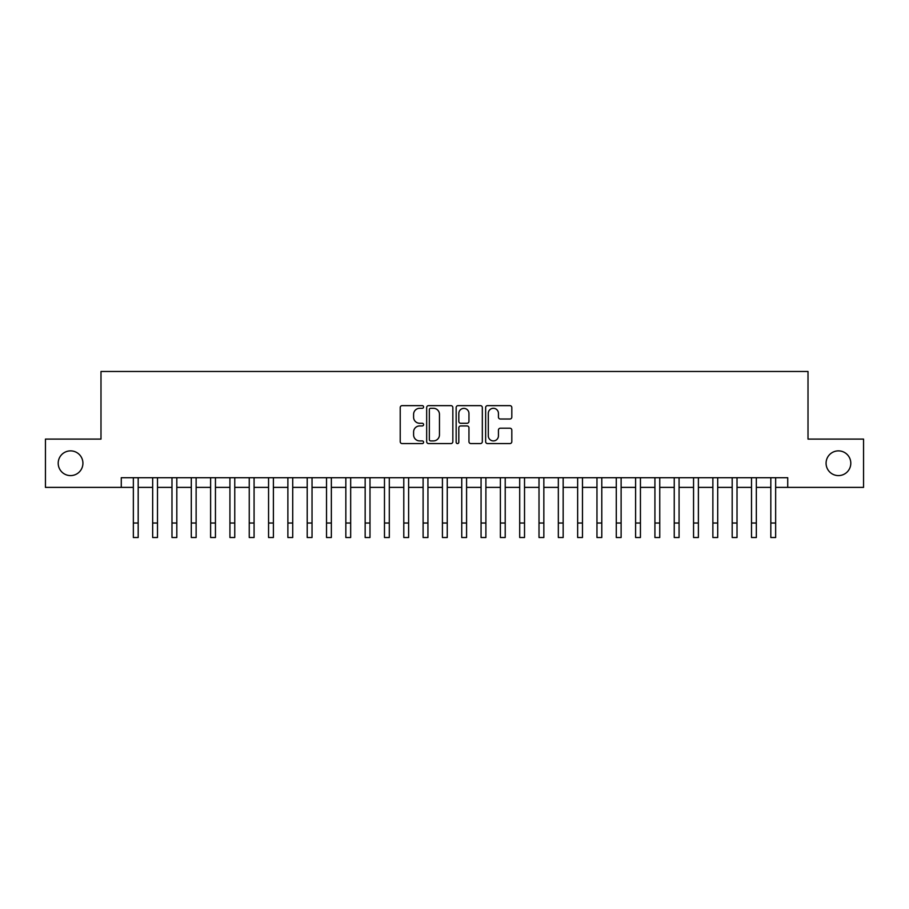 <?xml version="1.0" encoding="UTF-8"?>
<svg xmlns="http://www.w3.org/2000/svg" width="909" height="909" viewBox="0 0 909 909"><rect width="100%" height="100%" fill="white"/><g stroke="black" fill="none" stroke-linecap="round" stroke-linejoin="round"><path stroke-width="1.36" d="M423.594 406.971A1.329 1.329 0 0 0 422.265 405.641L402.119 405.641A1.898 1.898 0 0 0 400.221 407.539L400.221 441.672A1.898 1.898 0 0 0 402.119 443.569L422.265 443.569A1.329 1.329 0 0 0 423.594 442.24A1.329 1.329 0 0 0 422.265 440.91L419.663 440.91A6.068 6.068 0 0 1 413.595 434.843L413.595 432.002A6.068 6.068 0 0 1 419.663 425.935L422.265 425.935A1.329 1.329 0 0 0 423.594 424.605A1.329 1.329 0 0 0 422.265 423.276L419.663 423.276A6.068 6.068 0 0 1 413.595 417.208L413.595 414.368A6.068 6.068 0 0 1 419.663 408.3L422.265 408.3A1.329 1.329 0 0 0 423.594 406.971M826.076 463.238A12.362 12.362 0 0 0 838.439 475.6A12.362 12.362 0 0 0 850.801 463.238A12.362 12.362 0 0 0 838.439 450.875A12.362 12.362 0 0 0 826.076 463.238M58.199 463.238A12.362 12.362 0 0 0 70.561 475.6A12.362 12.362 0 0 0 82.924 463.238A12.362 12.362 0 0 0 70.561 450.875A12.362 12.362 0 0 0 58.199 463.238M509.915 419.015A1.898 1.898 0 0 0 511.812 417.117L511.812 407.539A1.898 1.898 0 0 0 509.915 405.641L487.542 405.641A1.898 1.898 0 0 0 485.645 407.539L485.645 441.672A1.898 1.898 0 0 0 487.542 443.569L509.915 443.569A1.898 1.898 0 0 0 511.812 441.672L511.812 430.105A1.898 1.898 0 0 0 509.915 428.207L500.336 428.207A1.898 1.898 0 0 0 498.439 430.105L498.439 435.843A5.068 5.068 0 0 1 493.371 440.91A5.068 5.068 0 0 1 488.303 435.843L488.303 413.368A5.068 5.068 0 0 1 493.371 408.3A5.068 5.068 0 0 1 498.439 413.368L498.439 417.117A1.898 1.898 0 0 0 500.336 419.015L509.915 419.015M121.272 487.383L45.45 487.383L45.45 439.092L100.99 439.092L100.99 371.486L808.01 371.486L808.01 439.092L863.55 439.092L863.55 487.383L787.728 487.383L787.728 477.725L121.272 477.725L121.272 487.383L133.35 487.383M452.841 407.539A1.898 1.898 0 0 0 450.944 405.641L428.571 405.641A1.898 1.898 0 0 0 426.673 407.539L426.673 441.672A1.898 1.898 0 0 0 428.571 443.569L450.944 443.569A1.898 1.898 0 0 0 452.841 441.672L452.841 407.539M458.056 405.641L480.429 405.641A1.898 1.898 0 0 1 482.327 407.539L482.327 441.672A1.898 1.898 0 0 1 480.429 443.569L470.851 443.569A1.898 1.898 0 0 1 468.953 441.672L468.953 427.832A1.898 1.898 0 0 0 467.067 425.935L460.715 425.935A1.898 1.898 0 0 0 458.818 427.832L458.818 442.24A1.329 1.329 0 0 1 457.488 443.569A1.329 1.329 0 0 1 456.159 442.24L456.159 407.539A1.898 1.898 0 0 1 458.056 405.641M138.179 487.383L152.667 487.383M157.496 487.383L171.983 487.383M176.812 487.383L191.299 487.383M196.128 487.383L210.615 487.383M215.444 487.383L229.932 487.383M234.761 487.383L249.248 487.383M254.077 487.383L268.564 487.383M273.393 487.383L287.88 487.383M292.721 487.383L307.208 487.383M312.037 487.383L326.524 487.383M331.353 487.383L345.84 487.383M350.669 487.383L365.157 487.383M369.986 487.383L384.473 487.383M389.302 487.383L403.789 487.383M408.618 487.383L423.105 487.383M427.934 487.383L442.422 487.383M447.251 487.383L461.749 487.383M466.578 487.383L481.066 487.383M485.895 487.383L500.382 487.383M505.211 487.383L519.698 487.383M524.527 487.383L539.014 487.383M543.843 487.383L558.331 487.383M563.16 487.383L577.647 487.383M582.476 487.383L596.963 487.383M601.792 487.383L616.279 487.383M621.12 487.383L635.607 487.383M640.436 487.383L654.923 487.383M659.752 487.383L674.239 487.383M679.068 487.383L693.556 487.383M698.385 487.383L712.872 487.383M717.701 487.383L732.188 487.383M737.017 487.383L751.504 487.383M756.333 487.383L770.821 487.383M775.65 487.383L787.728 487.383M430.661 408.3A1.329 1.329 0 0 0 429.332 409.629L429.332 439.581A1.329 1.329 0 0 0 430.661 440.91L433.4 440.91A6.068 6.068 0 0 0 439.467 434.843L439.467 414.368A6.068 6.068 0 0 0 433.4 408.3L430.661 408.3M468.953 413.47A5.068 5.068 0 0 0 463.885 408.391A5.068 5.068 0 0 0 458.818 413.47L458.818 421.378A1.898 1.898 0 0 0 460.715 423.276L467.067 423.276A1.898 1.898 0 0 0 468.953 421.378L468.953 413.47M133.35 523.027L138.179 523.027L138.179 537.514L133.35 537.514L133.35 477.725M138.179 523.027L138.179 477.725M152.667 523.027L157.496 523.027L157.496 537.514L152.667 537.514L152.667 477.725M157.496 523.027L157.496 477.725M171.983 523.027L176.812 523.027L176.812 537.514L171.983 537.514L171.983 477.725M176.812 523.027L176.812 477.725M191.299 523.027L196.128 523.027L196.128 537.514L191.299 537.514L191.299 477.725M196.128 523.027L196.128 477.725M210.615 523.027L215.444 523.027L215.444 537.514L210.615 537.514L210.615 477.725M215.444 523.027L215.444 477.725M229.932 523.027L234.761 523.027L234.761 537.514L229.932 537.514L229.932 477.725M234.761 523.027L234.761 477.725M249.248 523.027L254.077 523.027L254.077 537.514L249.248 537.514L249.248 477.725M254.077 523.027L254.077 477.725M268.564 523.027L273.393 523.027L273.393 537.514L268.564 537.514L268.564 477.725M273.393 523.027L273.393 477.725M287.88 523.027L292.721 523.027L292.721 537.514L287.88 537.514L287.88 477.725M292.721 523.027L292.721 477.725M307.208 523.027L312.037 523.027L312.037 537.514L307.208 537.514L307.208 477.725M312.037 523.027L312.037 477.725M326.524 523.027L331.353 523.027L331.353 537.514L326.524 537.514L326.524 477.725M331.353 523.027L331.353 477.725M345.84 523.027L350.669 523.027L350.669 537.514L345.84 537.514L345.84 477.725M350.669 523.027L350.669 477.725M365.157 523.027L369.986 523.027L369.986 537.514L365.157 537.514L365.157 477.725M369.986 523.027L369.986 477.725M384.473 523.027L389.302 523.027L389.302 537.514L384.473 537.514L384.473 477.725M389.302 523.027L389.302 477.725M403.789 523.027L408.618 523.027L408.618 537.514L403.789 537.514L403.789 477.725M408.618 523.027L408.618 477.725M423.105 523.027L427.934 523.027L427.934 537.514L423.105 537.514L423.105 477.725M427.934 523.027L427.934 477.725M442.422 523.027L447.251 523.027L447.251 537.514L442.422 537.514L442.422 477.725M447.251 523.027L447.251 477.725M461.749 523.027L466.578 523.027L466.578 537.514L461.749 537.514L461.749 477.725M466.578 523.027L466.578 477.725M481.066 523.027L485.895 523.027L485.895 537.514L481.066 537.514L481.066 477.725M485.895 523.027L485.895 477.725M500.382 523.027L505.211 523.027L505.211 537.514L500.382 537.514L500.382 477.725M505.211 523.027L505.211 477.725M519.698 523.027L524.527 523.027L524.527 537.514L519.698 537.514L519.698 477.725M524.527 523.027L524.527 477.725M539.014 523.027L543.843 523.027L543.843 537.514L539.014 537.514L539.014 477.725M543.843 523.027L543.843 477.725M558.331 523.027L563.16 523.027L563.16 537.514L558.331 537.514L558.331 477.725M563.16 523.027L563.16 477.725M577.647 523.027L582.476 523.027L582.476 537.514L577.647 537.514L577.647 477.725M582.476 523.027L582.476 477.725M596.963 523.027L601.792 523.027L601.792 537.514L596.963 537.514L596.963 477.725M601.792 523.027L601.792 477.725M616.279 523.027L621.12 523.027L621.12 537.514L616.279 537.514L616.279 477.725M621.12 523.027L621.12 477.725M635.607 523.027L640.436 523.027L640.436 537.514L635.607 537.514L635.607 477.725M640.436 523.027L640.436 477.725M654.923 523.027L659.752 523.027L659.752 537.514L654.923 537.514L654.923 477.725M659.752 523.027L659.752 477.725M674.239 523.027L679.068 523.027L679.068 537.514L674.239 537.514L674.239 477.725M679.068 523.027L679.068 477.725M693.556 523.027L698.385 523.027L698.385 537.514L693.556 537.514L693.556 477.725M698.385 523.027L698.385 477.725M712.872 523.027L717.701 523.027L717.701 537.514L712.872 537.514L712.872 477.725M717.701 523.027L717.701 477.725M732.188 523.027L737.017 523.027L737.017 537.514L732.188 537.514L732.188 477.725M737.017 523.027L737.017 477.725M751.504 523.027L756.333 523.027L756.333 537.514L751.504 537.514L751.504 477.725M756.333 523.027L756.333 477.725M770.821 523.027L775.65 523.027L775.65 537.514L770.821 537.514L770.821 477.725M775.65 523.027L775.65 477.725"/></g></svg>
